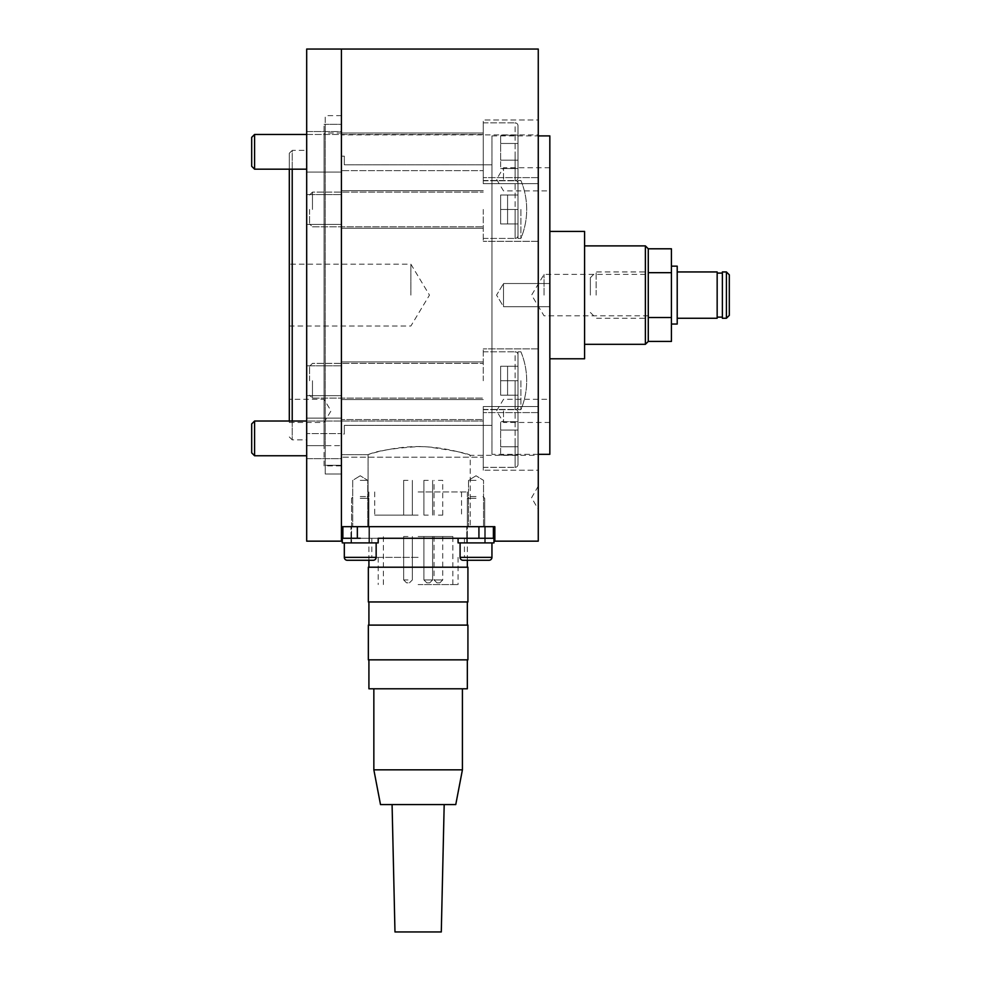 <?xml version="1.0" encoding="UTF-8"?>
<svg xmlns="http://www.w3.org/2000/svg" width="981" height="981" viewBox="0 0 981 981"><rect width="100%" height="100%" fill="white"/><g stroke="black" fill="none" stroke-linecap="round" stroke-linejoin="round"><path stroke-width="0.74" stroke-dasharray="4.91 3.68" d="M491.947 454.313L491.947 135.893L491.947 454.313L538.262 454.313M491.947 135.893L538.262 135.893M549.838 135.893L549.838 454.313M549.838 231.418L549.838 358.788L549.838 231.418M584.578 231.418L584.578 358.788M324.049 465.889L324.049 124.317L324.049 465.889L341.425 465.889L341.425 124.317L341.425 465.889M324.049 124.317L341.425 124.317L341.425 465.276L341.425 134.875L538.262 134.875L538.262 455.331L538.262 134.875M341.425 434.056L341.425 156.151L341.425 434.056L344.319 434.056L344.319 425.374L344.319 434.056M341.425 156.151L344.319 156.151L344.319 164.845L491.947 164.845L491.947 425.374L344.319 425.374L491.947 425.374L491.947 164.845L344.319 164.845L344.319 156.151M289.309 421.021L289.309 153.257L292.215 150.363L292.215 439.844L306.685 439.844L306.685 150.363L306.685 439.844M292.215 169.186L292.215 150.363L306.685 150.363M289.309 153.257L289.309 169.186M289.309 436.95L292.215 439.844L292.215 421.021M410.892 295.109L410.892 264.196L410.892 295.109M289.309 295.109L289.309 264.196L289.309 295.109M544.05 295.109L544.05 274.398L544.05 295.109M648.269 295.109L648.269 271.945L648.269 295.109M584.578 245.888L584.578 344.319L584.578 245.888M645.375 344.319L645.375 245.888M503.523 410.892L503.523 422.468L503.523 410.892M549.838 410.892L549.838 422.468L549.838 410.892M503.523 283.521L503.523 306.685L496.57 295.109L503.523 283.521L496.57 295.109L503.523 306.685L503.523 283.521L503.523 306.685L503.523 283.521L549.838 283.521L549.838 306.685L503.523 306.685L549.838 306.685L549.838 283.521L503.523 283.521M503.523 179.315L503.523 167.739L503.523 179.315M549.838 179.315L549.838 167.739L549.838 179.315M324.049 410.892L324.049 422.468L324.049 410.892M289.309 410.892L289.309 422.468L289.309 410.892M549.838 283.521L549.838 306.685L549.838 283.521M306.685 445.632L324.049 445.632L306.685 445.632L306.685 132.999L306.685 445.632L306.685 132.999L306.685 445.632L341.425 445.632L306.685 445.632M324.049 445.632L324.049 132.999L324.049 445.632M648.269 248.794L648.269 341.425L648.269 317.525L671.421 317.525L671.421 272.681L648.269 272.681L648.269 317.525L648.269 248.794M341.425 438.384L341.425 458.654L306.685 458.654L306.685 418.127L306.685 458.654L341.425 458.654L341.425 418.127L306.685 418.127L306.685 438.384L306.685 418.127L341.425 418.127L341.425 458.654L341.425 438.384M483.265 438.384L483.265 470.23L483.265 406.551L483.265 470.23L483.265 406.551L483.265 438.384L483.265 419.574L341.425 419.574L483.265 419.574L483.265 457.207L341.425 457.207L483.265 457.207L483.265 409.445L483.265 467.336L483.265 438.384M538.262 438.384L538.262 470.23L538.262 406.551L483.265 406.551L538.262 406.551L538.262 470.23L483.265 470.23L538.262 470.23L538.262 438.384M341.425 151.822L341.425 131.552L306.685 131.552L306.685 172.08L306.685 131.552L341.425 131.552L341.425 172.08L306.685 172.08L306.685 151.822L306.685 172.08L341.425 172.08L341.425 131.552L341.425 151.822M341.425 132.999L483.265 132.999L483.265 183.668L483.265 119.976L483.265 183.668L483.265 151.822L483.265 170.633L341.425 170.633L483.265 170.633L483.265 132.999L341.425 132.999L341.425 433.565L306.685 433.565L341.425 433.565L341.425 445.632L341.425 132.999L324.049 132.999M538.262 151.822L538.262 119.976L538.262 183.668L483.265 183.668L538.262 183.668L538.262 119.976L483.265 119.976L538.262 119.976L538.262 151.822M494.841 541.156L494.841 526.687L341.425 526.687L341.425 473.995L325.214 473.995L325.214 465.276L341.425 465.276L325.214 465.276L325.214 473.995L341.425 473.995L341.425 526.687L368.071 526.687L341.425 526.687L341.425 49.05L341.425 541.156M538.262 49.05L538.262 541.156M476.03 480.371L468.501 480.371L476.03 480.371M476.03 526.687L468.501 526.687L476.03 526.687M360.235 480.371L367.765 480.371L360.235 480.371M360.235 526.687L367.765 526.687L360.235 526.687M538.262 486.159L531.579 497.735L538.262 509.311L538.262 486.159L538.262 509.311M368.071 454.669L341.425 454.669L368.071 454.669L368.071 526.687L368.071 454.669C376.422 450.904 393.099 448.219 418.127 446.625C446.122 446.453 470.831 455.625 470.242 455.331C468.428 453.492 454.424 450.696 428.207 446.956C402.725 444.736 374.803 452.229 368.071 454.669M470.242 526.687L368.071 526.687L470.242 526.687L470.242 455.331L538.262 455.331M341.425 380.738L341.425 399.561L341.425 380.738M483.265 380.738L483.265 348.893L483.265 380.738M538.262 380.738L538.262 348.893L538.262 380.738M341.425 209.468L341.425 228.279L341.425 209.468M483.265 209.468L483.265 241.314L483.265 209.468M538.262 209.468L538.262 241.314L538.262 209.468M341.425 134.875L341.425 465.276L341.425 124.317L325.214 124.317L325.214 465.276L325.214 124.317M341.425 473.995L341.425 115.635L341.425 473.995M325.214 473.995L325.214 115.635L325.214 473.995M312.473 209.468L312.473 192.104L312.473 209.468M309.579 209.468L309.579 223.938L309.579 209.468M518.005 183.41A2.894 2.894 0 0 0 515.111 180.516L515.111 238.42L515.111 180.516A2.894 2.894 0 0 1 518.005 183.41L518.005 235.526A2.894 2.894 0 0 1 515.111 238.42L515.111 209.468L515.111 238.42A2.894 2.894 0 0 0 518.005 235.526L518.005 209.468L518.005 223.938L500.629 223.938L500.629 194.998L500.629 223.938L500.629 194.998L500.629 223.938L518.005 223.938L518.005 209.468L500.629 209.468L518.005 209.468L518.005 183.41L518.005 235.526L518.005 209.468L518.005 223.938L500.629 223.938L518.005 223.938L518.005 209.468L500.629 209.468L518.005 209.468L518.005 194.998L500.629 194.998L518.005 194.998L518.005 209.468L518.005 183.41M312.473 380.738L312.473 398.114L312.473 380.738M309.579 380.738L309.579 366.269L309.579 380.738M518.005 354.693A2.894 2.894 0 0 0 515.111 351.799L515.111 409.69L515.111 351.799A2.894 2.894 0 0 1 518.005 354.693L518.005 406.796A2.894 2.894 0 0 1 515.111 409.69L515.111 380.738L515.111 409.69A2.894 2.894 0 0 0 518.005 406.796L518.005 380.738L518.005 395.208L500.629 395.208L500.629 366.269L500.629 395.208L500.629 366.269L500.629 395.208L518.005 395.208L518.005 380.738L500.629 380.738L518.005 380.738L518.005 354.693L518.005 406.796L518.005 380.738L518.005 395.208L500.629 395.208L518.005 395.208L518.005 380.738L500.629 380.738L518.005 380.738L518.005 366.269L500.629 366.269L518.005 366.269L518.005 380.738L518.005 354.693M518.005 194.998L500.629 194.998L518.005 194.998L518.005 238.42L518.005 180.516L518.005 238.42L518.005 180.516L518.005 209.468L518.005 194.998L507.582 194.998L507.582 223.938L507.582 194.998L507.582 223.938L507.582 194.998L518.005 194.998M518.005 366.269L500.629 366.269L518.005 366.269L518.005 409.69L518.005 351.799L518.005 409.69L518.005 351.799L518.005 380.738L518.005 366.269L507.582 366.269L507.582 395.208L507.582 366.269L507.582 395.208L507.582 366.269L518.005 366.269M520.899 380.738L520.899 409.69L520.899 380.738M520.899 209.468L520.899 238.42L520.899 209.468M418.127 584.578L458.078 584.578L418.127 584.578M418.127 557.367L371.811 557.367L418.127 557.367M418.127 538.262L368.917 538.262L418.127 538.262M418.127 526.687L467.336 526.687L418.127 526.687M418.127 491.947L467.336 491.947L418.127 491.947M418.127 515.111L374.705 515.111L418.127 515.111M418.127 536.521L452.866 536.521L418.127 536.521M407.998 579.943L403.657 579.943L407.998 579.943M407.998 536.521L403.657 536.521L407.998 536.521M407.998 582.837L406.551 582.837L407.998 582.837M424.503 579.943L432.609 579.943L424.503 579.943M432.02 536.521L423.915 536.521L432.02 536.521M429.519 582.837L426.821 582.837L429.519 582.837M434.632 579.943L442.738 579.943L434.632 579.943M442.149 536.521L434.056 536.521L442.149 536.521M439.647 582.837L436.95 582.837L439.647 582.837M407.998 480.371L403.657 480.371L407.998 480.371M407.998 515.111L403.657 515.111L407.998 515.111M438.397 480.371L442.738 480.371L438.397 480.371M438.397 515.111L442.738 515.111L438.397 515.111M428.268 480.371L423.915 480.371L428.268 480.371M428.268 515.111L423.915 515.111L428.268 515.111M485.288 526.687L466.76 526.687L485.288 526.687L466.76 526.687L485.288 526.687L485.288 538.262L485.288 526.687M476.03 538.262L493.97 538.262L493.97 542.898L458.078 542.898L476.03 542.898L458.078 542.898L458.078 538.262L493.97 538.262L458.078 538.262L476.03 538.262L466.76 538.262L466.76 526.687L466.76 538.262L485.288 538.262L466.76 538.262L485.288 538.262L466.76 538.262L478.924 538.262L478.924 526.687L493.394 526.687L342.872 526.687L478.924 526.687M369.494 526.687L350.977 526.687L369.494 526.687L350.977 526.687L369.494 526.687L369.494 538.262L369.494 526.687M350.977 538.262L350.977 526.687L350.977 538.262L378.188 538.262L350.977 538.262L350.977 542.898L378.188 542.898L350.977 542.898L350.977 538.262M357.342 526.687L357.342 538.262L378.188 538.262L378.188 542.898L342.283 542.898L376.152 542.898L342.283 542.898L342.283 538.262L360.235 538.262M493.394 538.262L342.872 538.262L342.872 526.687M428.268 582.837L429.715 582.837L428.268 582.837M428.268 579.943L432.609 579.943L428.268 579.943M428.268 536.521L432.609 536.521L428.268 536.521M360.235 498.311L368.917 498.311L360.235 498.311M360.235 496.582L367.188 496.582L360.235 496.582M368.917 538.262L368.917 560.261L373.258 560.261L347.213 560.261L373.258 560.261A2.894 2.894 0 0 0 376.152 557.367L344.319 557.367L360.235 557.367L344.319 557.367L344.319 542.898M476.03 498.311L467.336 498.311L476.03 498.311M476.03 496.582L469.077 496.582L476.03 496.582M467.336 538.262L467.336 560.261L462.995 560.261L489.053 560.261L462.995 560.261A2.894 2.894 0 0 1 460.101 557.367L491.947 557.367L476.03 557.367L491.947 557.367L491.947 542.898M467.925 567.214L368.341 567.214M467.925 601.954L368.341 601.954M467.925 625.105L368.341 625.105M467.925 659.845L368.341 659.845M467.336 688.785L368.917 688.785M462.419 769.84L373.847 769.84M455.76 804.579L380.505 804.579M441.291 931.95L394.975 931.95M418.127 625.105L467.336 625.105L418.127 625.105M418.127 567.214L467.336 567.214L418.127 567.214M254.582 134.458L251.688 137.352L251.688 166.292L251.688 151.822L251.688 166.292L254.582 169.186L254.582 134.458L254.582 151.822L254.582 134.458L483.265 134.458L483.265 151.822L483.265 122.87L483.265 180.774L483.265 134.458L306.685 134.458M518.005 125.764A2.894 2.894 0 0 0 515.111 122.87L515.111 180.774L515.111 122.87A2.894 2.894 0 0 1 518.005 125.764L518.005 177.88A2.894 2.894 0 0 1 515.111 180.774L515.111 151.822L515.111 180.774A2.894 2.894 0 0 0 518.005 177.88L518.005 125.764M500.629 160.173L500.629 135.108L500.629 168.536L500.629 135.108L500.629 160.173L518.005 160.173L518.005 168.536L518.005 160.173L500.629 160.173L518.005 160.173L518.005 143.459L518.005 168.536L500.629 168.536L518.005 168.536L518.005 160.173L500.629 160.173M518.005 143.459L500.629 143.459L518.005 143.459L518.005 135.108L518.005 160.173L518.005 143.459L500.629 143.459L518.005 143.459L518.005 135.108L500.629 135.108L518.005 135.108L518.005 143.459M254.582 421.021L251.688 423.915L251.688 452.866L251.688 438.384L251.688 452.866L254.582 455.76L254.582 421.021L254.582 438.384L254.582 421.021L483.265 421.021L306.685 421.021M518.005 412.339A2.894 2.894 0 0 0 515.111 409.445L515.111 467.336L515.111 409.445A2.894 2.894 0 0 1 518.005 412.339L518.005 464.442A2.894 2.894 0 0 1 515.111 467.336L515.111 438.384L515.111 467.336A2.894 2.894 0 0 0 518.005 464.442L518.005 412.339M500.629 446.747L500.629 421.671L500.629 455.098L500.629 421.671L500.629 446.747L518.005 446.747L518.005 455.098L518.005 446.747L500.629 446.747L518.005 446.747L518.005 430.034L518.005 455.098L500.629 455.098L518.005 455.098L518.005 446.747L500.629 446.747M518.005 430.034L500.629 430.034L518.005 430.034L518.005 421.671L518.005 446.747L518.005 430.034L500.629 430.034L518.005 430.034L518.005 421.671L500.629 421.671L518.005 421.671L518.005 430.034M483.265 151.822L483.265 122.87L483.265 151.822M722.372 318.261L722.372 271.945M717.16 318.261L717.16 271.945M677.209 324.049L677.209 266.158M671.421 295.109L671.421 266.158L671.421 295.109M596.154 295.109L596.154 271.945L596.154 295.109M590.366 295.109L590.366 277.733L590.366 295.109M726.418 318.261L726.418 271.945M729.312 274.839L729.312 315.367M671.421 272.681L671.421 248.794M671.421 341.425L671.421 317.525M677.209 295.109L677.209 318.261L677.209 295.109M717.16 295.109L717.16 317.108L717.16 295.109M722.372 295.109L722.372 317.108L722.372 295.109M306.685 365.827L306.685 395.662L306.685 365.827L306.685 395.662L306.685 365.827L341.425 365.827L306.685 365.827M341.425 395.662L306.685 395.662L341.425 395.662L341.425 365.827L341.425 395.662M306.685 194.569L306.685 224.404L306.685 194.569L306.685 224.404L306.685 194.569L341.425 194.569L306.685 194.569M341.425 224.404L306.685 224.404L341.425 224.404L341.425 194.569L341.425 224.404M306.685 541.156L306.685 49.05M460.101 557.367L476.03 557.367L460.101 557.367L460.101 542.898M289.309 326.011L410.892 326.011L429.47 295.109L410.892 264.196L289.309 264.196M648.269 315.808L544.05 315.808L531.616 295.109L544.05 274.398L648.269 274.398M549.838 422.468L503.523 422.468L496.57 410.892L503.523 399.316L549.838 399.316M549.838 167.739L503.523 167.739L496.57 179.315L503.523 190.89L549.838 190.89M289.309 422.468L324.049 422.468L331.014 410.892L324.049 399.316L289.309 399.316M483.547 526.687L483.547 480.371L476.03 475.76L483.547 480.371L483.547 526.687M367.765 526.687L367.765 480.371L360.235 475.76L367.765 480.371L367.765 526.687M483.265 399.561L341.425 399.561L483.265 399.561M538.262 412.584L483.265 412.584L538.262 412.584M483.265 228.279L341.425 228.279L483.265 228.279M538.262 241.314L483.265 241.314L538.262 241.314M538.262 177.622L483.265 177.622L538.262 177.622M483.265 190.657L341.425 190.657L483.265 190.657M538.262 348.893L483.265 348.893L538.262 348.893M483.265 361.928L341.425 361.928L483.265 361.928M360.235 475.76L352.719 480.371L352.719 526.687L352.719 480.371L360.235 475.76M476.03 475.76L468.501 480.371L468.501 526.687L468.501 480.371L476.03 475.76M341.425 115.635L325.214 115.635M309.579 194.998L312.473 192.104L483.265 192.104L312.473 192.104L309.579 194.998M483.265 180.516L515.111 180.516L483.265 180.516M483.265 238.42L515.111 238.42L483.265 238.42M312.473 226.832L483.265 226.832L312.473 226.832L309.579 223.938L312.473 226.832M309.579 366.269L312.473 363.375L483.265 363.375L312.473 363.375L309.579 366.269M483.265 351.799L515.111 351.799L483.265 351.799M483.265 409.69L515.111 409.69L483.265 409.69M312.473 398.114L483.265 398.114L312.473 398.114L309.579 395.208L312.473 398.114M520.899 409.69L518.005 409.69L520.899 409.69A75.267 75.267 0 0 0 520.899 351.799L518.005 351.799L520.899 351.799A75.267 75.267 0 0 1 520.899 409.69M518.005 395.208L507.582 395.208L518.005 395.208M520.899 238.42L518.005 238.42L520.899 238.42A75.267 75.267 0 0 0 520.899 180.516L518.005 180.516L520.899 180.516A75.267 75.267 0 0 1 520.899 238.42M518.005 223.938L507.582 223.938L518.005 223.938M458.078 557.367L458.078 584.578M464.442 538.262L464.442 557.367M467.336 491.947L467.336 526.687M374.705 491.947L374.705 515.111M383.399 584.578L383.399 536.521M412.339 536.521L412.339 579.943L409.445 582.837L412.339 579.943L412.339 536.521M432.609 536.521L432.609 579.943L429.715 582.837L432.609 579.943L432.609 536.521M403.657 536.521L403.657 579.943L406.551 582.837L403.657 579.943L403.657 536.521M423.915 536.521L423.915 579.943L426.821 582.837L423.915 579.943L423.915 536.521M434.056 536.521L434.056 579.943L436.95 582.837M412.339 515.111L412.339 480.371L412.339 515.111M442.738 515.111L442.738 480.371M432.609 515.111L432.609 480.371L432.609 515.111M423.915 515.111L423.915 480.371L423.915 515.111M403.657 515.111L403.657 480.371L403.657 515.111M434.056 515.111L434.056 480.371M439.844 582.837L442.738 579.943L442.738 536.521M452.866 584.578L452.866 536.521M461.548 491.947L461.548 515.111M368.917 491.947L368.917 526.687M371.811 538.262L371.811 557.367M378.188 557.367L378.188 584.578M369.494 538.262L369.494 542.898L369.494 538.262M466.76 538.262L466.76 542.898L466.76 538.262M485.288 538.262L485.288 542.898L485.288 538.262M367.188 496.582L368.917 498.311L368.917 542.898L368.917 498.311L367.188 496.582M351.554 498.311L351.554 542.898L351.554 498.311L353.283 496.582L351.554 498.311M482.971 496.582L484.712 498.311L484.712 542.898L484.712 498.311L482.971 496.582M467.336 498.311L467.336 542.898L467.336 498.311L469.077 496.582L467.336 498.311M376.152 542.898L376.152 557.367M483.265 122.87L515.111 122.87L483.265 122.87M483.265 180.774L515.111 180.774L483.265 180.774M306.685 169.186L254.582 169.186M483.265 409.445L515.111 409.445L483.265 409.445M483.265 467.336L515.111 467.336L483.265 467.336M306.685 455.76L254.582 455.76M590.366 277.733L596.154 271.945L648.269 271.945M590.366 312.473L596.154 318.261L648.269 318.261"/><path stroke-width="1.47" d="M538.262 454.313L549.838 454.313L549.838 135.893L538.262 135.893M549.838 358.788L584.578 358.788L584.578 231.418L549.838 231.418M289.309 169.186L289.309 421.021M292.215 421.021L292.215 169.186M584.578 344.319L645.375 344.319L648.269 341.425L648.269 248.794L648.269 272.681L671.421 272.681L671.421 317.525L648.269 317.525L648.269 341.425L671.421 341.425L671.421 317.525M584.578 245.888L645.375 245.888L648.269 248.794L671.421 248.794L671.421 272.681M645.375 245.888L645.375 344.319M494.841 541.156L538.262 541.156L538.262 49.05L341.425 49.05L341.425 541.156L306.685 541.156L306.685 49.05L341.425 49.05L341.425 526.687L494.841 526.687L494.841 541.156M478.924 526.687L478.924 538.262L493.394 538.262L493.394 526.687L493.394 538.262M360.235 538.262L342.283 538.262L342.283 542.898L378.188 542.898L378.188 538.262L476.03 538.262L458.078 538.262L458.078 542.898L493.97 542.898L493.97 538.262L476.03 538.262M342.872 526.687L342.872 538.262L357.342 538.262L357.342 526.687M373.258 560.261A2.894 2.894 0 0 0 376.152 557.367L344.319 557.367A2.894 2.894 0 0 0 347.213 560.261L373.258 560.261M467.336 567.214L467.336 560.261L489.053 560.261A2.894 2.894 0 0 0 491.947 557.367L460.101 557.367A2.894 2.894 0 0 0 462.995 560.261L489.053 560.261A2.894 2.894 0 0 0 491.947 557.367L491.947 542.898M368.917 567.214L368.917 560.261L347.213 560.261A2.894 2.894 0 0 1 344.319 557.367L344.319 542.898M368.341 567.214L467.925 567.214L467.925 601.954L368.341 601.954L368.341 567.214M368.341 625.105L467.925 625.105L467.925 659.845L368.341 659.845L368.341 625.105M368.917 659.845L368.917 688.785L467.336 688.785L467.336 659.845M462.419 769.84L455.76 804.579L380.505 804.579L373.847 769.84L462.419 769.84L462.419 688.785M392.081 804.579L394.975 931.95L441.291 931.95L444.185 804.579M254.582 169.186L251.688 166.292L251.688 137.352L254.582 134.458L254.582 169.186L306.685 169.186M254.582 455.76L251.688 452.866L251.688 423.915L254.582 421.021L254.582 455.76L306.685 455.76M677.209 271.945L717.16 271.945L717.16 318.261L677.209 318.261M671.421 266.158L677.209 266.158L677.209 324.049L671.421 324.049M726.418 271.945L726.418 318.261L729.312 315.367L729.312 274.839L726.418 271.945L722.372 271.945L722.372 318.261L726.418 318.261M376.152 542.898L376.152 557.367M460.101 542.898L460.101 557.367M368.917 625.105L368.917 601.954M373.847 769.84L373.847 688.785M467.336 625.105L467.336 601.954M254.582 134.458L306.685 134.458M254.582 421.021L306.685 421.021M717.16 273.098L722.372 273.098M717.16 317.108L722.372 317.108"/></g></svg>
